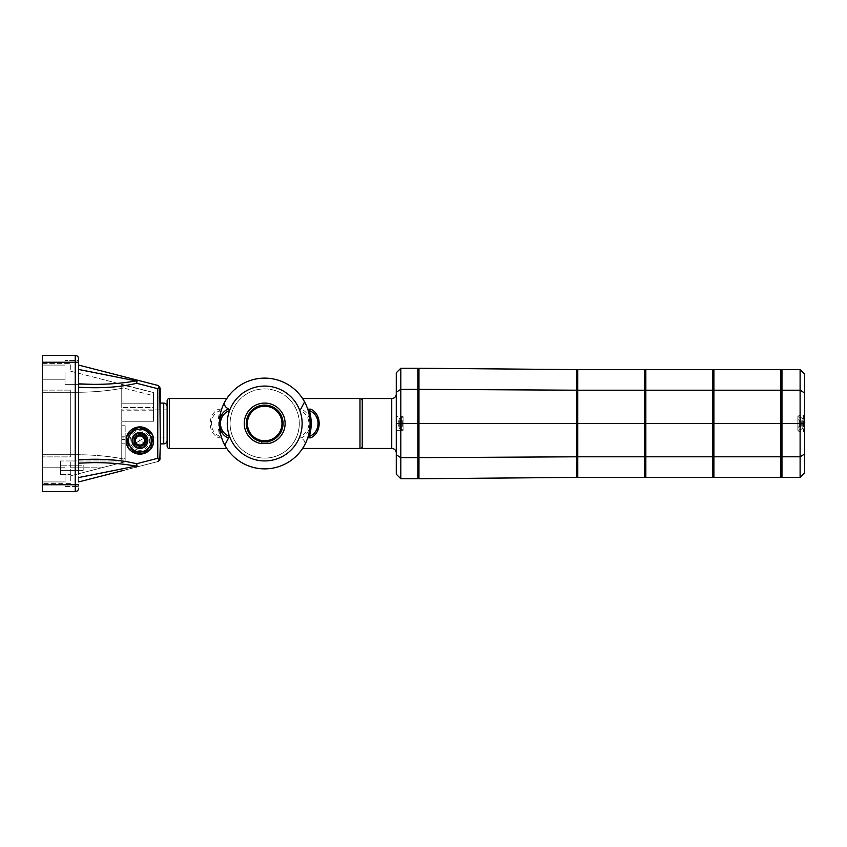 <?xml version="1.0" encoding="UTF-8"?>
<svg xmlns="http://www.w3.org/2000/svg" width="847" height="847" viewBox="0 0 847 847"><rect width="100%" height="100%" fill="white"/><g stroke="black" fill="none" stroke-linecap="round" stroke-linejoin="round"><path stroke-width="0.64" stroke-dasharray="4.24 3.18" d="M139.903 433.706A6.808 6.808 0 0 0 133.095 440.514A6.808 6.808 0 0 0 139.903 447.322A6.808 6.808 0 0 1 133.095 440.514A6.808 6.808 0 0 1 139.903 433.706A6.808 6.808 0 0 1 146.711 440.514A6.808 6.808 0 0 1 139.903 447.322A6.808 6.808 0 0 0 146.711 440.514A6.808 6.808 0 0 0 139.903 433.706M139.903 450.286A9.772 9.772 0 0 1 130.131 440.514A9.772 9.772 0 0 1 139.903 430.742A9.772 9.772 0 0 1 149.675 440.514A9.772 9.772 0 0 1 139.903 450.286M139.903 451.864A11.339 11.339 0 0 1 128.564 440.514A11.339 11.339 0 0 1 139.903 429.175A11.339 11.339 0 0 1 151.253 440.514A11.339 11.339 0 0 1 139.903 451.864A11.339 11.339 0 0 1 128.564 440.514A11.339 11.339 0 0 1 139.903 429.175A11.339 11.339 0 0 1 151.253 440.514A11.339 11.339 0 0 1 130.078 446.189A11.339 11.339 0 0 1 139.903 429.175L133.36 429.175L130.078 434.839L126.806 440.514L130.078 446.189L133.36 451.864L146.457 451.864L149.728 446.189A11.339 11.339 0 0 1 139.903 451.864M145.578 443.786L139.903 440.514L139.903 447.068L134.239 443.786L139.903 440.514L134.239 437.243L139.903 433.971L139.903 440.514L145.578 437.243L145.578 443.786L139.903 447.068L145.578 443.786L145.578 437.243L139.903 433.971L145.578 437.243M134.239 443.786L134.239 437.243L134.239 443.786L139.903 447.068M139.903 433.971L134.239 437.243M147.844 440.514A7.941 7.941 0 0 0 139.903 432.573A7.941 7.941 0 0 0 131.963 440.514A7.941 7.941 0 0 0 139.903 448.455A7.941 7.941 0 0 0 147.844 440.514M145.578 440.514A5.675 5.675 0 0 0 139.903 434.839A5.675 5.675 0 0 0 134.239 440.514A5.675 5.675 0 0 0 139.903 446.189A5.675 5.675 0 0 0 145.578 440.514M149.728 446.189L153 440.514L149.728 434.839A11.339 11.339 0 0 1 149.728 446.189M149.728 434.839L146.457 429.175L139.903 429.175A11.339 11.339 0 0 1 149.728 434.839M120.475 462.97L121.756 462.642L121.756 460.98L121.756 462.642L70.714 475.76L70.714 467.788L70.714 483.626L42.35 483.626L70.714 483.626L70.714 475.76L120.475 462.97M70.714 460.98L121.756 460.98L121.756 443.796L121.756 462.642L125.155 461.774L121.756 462.642L121.756 460.98L70.714 460.98L70.714 472.605L70.714 460.98L60.497 460.98L60.497 474.595L60.497 460.98L60.497 472.605L60.497 460.98L70.714 460.98M70.714 472.605L70.714 474.595L70.714 472.605M60.497 472.605L60.497 474.595L60.497 472.605M121.756 423.5L121.756 437.116L121.756 423.5M167.134 437.063L167.134 423.5L167.134 437.063L146.033 437.063C146.182 435.898 144.138 434.702 139.903 433.484C135.668 434.702 133.635 435.898 133.773 437.063L124.022 437.116L133.773 437.063C133.635 435.898 135.668 434.702 139.903 433.484C144.138 434.702 146.182 435.898 146.033 437.063L167.134 437.063L167.134 440.482L167.134 437.063M42.35 372.458L42.35 365.078L42.35 372.458M65.039 372.458L65.039 384.369L65.039 372.458M42.35 474.542L42.35 481.922L42.35 474.542M65.039 474.542L65.039 486.453L65.039 474.542M78.655 369.451L78.655 365.078L78.655 369.451L135.816 380.875L133.095 381.383C121.767 383.331 108.617 384.326 93.678 384.369L78.655 383.977L78.655 360.547L78.655 369.451L78.655 360.547L65.039 360.547L78.655 360.547M78.655 362.241L75.245 362.241L75.245 355.433A3.399 3.399 0 0 1 78.655 358.842L78.655 486.453L78.655 383.977L93.668 384.369L65.039 384.369L93.668 384.369M152.386 440.514C152.989 424.485 126.828 424.485 127.431 440.514A12.483 12.483 0 0 1 139.903 428.042A12.483 12.483 0 0 1 152.386 440.514A12.483 12.483 0 0 1 139.903 452.997A12.483 12.483 0 0 1 127.431 440.514C126.828 456.544 152.989 456.544 152.386 440.514M132.873 440.514A7.03 7.03 0 0 1 139.903 433.484A7.03 7.03 0 0 1 146.944 440.514A7.03 7.03 0 0 0 146.033 437.063A7.03 7.03 0 0 1 146.944 440.514A7.03 7.03 0 0 0 139.903 433.484A7.03 7.03 0 0 0 132.873 440.514A7.03 7.03 0 0 1 133.773 437.063A7.03 7.03 0 0 0 139.903 447.544A7.03 7.03 0 0 0 146.944 440.514A7.03 7.03 0 0 1 139.903 447.544A7.03 7.03 0 0 1 132.873 440.514A7.03 7.03 0 0 0 139.903 447.544A7.03 7.03 0 0 0 146.944 440.514A7.03 7.03 0 0 1 139.903 447.544A7.03 7.03 0 0 1 132.873 440.514M126.298 440.514A13.616 13.616 0 0 1 126.298 440.112A13.616 13.616 0 0 0 126.298 440.927A13.616 13.616 0 0 1 126.298 440.514M93.668 462.631L93.678 462.631C108.617 462.674 121.767 463.669 133.095 465.617L135.816 466.125L78.655 477.549L78.655 481.922L78.655 477.549M83.186 465.183L83.186 470.392L83.186 465.183L83.186 470.392L83.186 465.183L60.497 465.183L83.186 465.183M60.497 470.392L83.186 470.392L60.497 470.392L60.497 465.183L60.497 470.392M78.655 484.759L75.245 484.759L75.245 491.567L42.35 491.567L42.35 355.433L75.245 355.433M123.471 462.208L70.714 475.76L123.471 462.208L121.756 462.208L121.756 439.455L121.756 462.208L123.471 462.208M124.022 470.265L124.022 437.063L124.022 470.265L157.764 461.594A3.399 3.399 0 0 0 160.327 458.291A3.399 3.399 0 0 1 157.764 461.594L159.797 460.112L160.327 458.291L160.327 443.892L163.725 443.892C165.8 443.68 166.933 442.547 167.134 440.482L167.134 406.486L167.134 440.482M78.655 383.86L93.678 384.369M78.655 463.023L78.655 474.542M78.655 383.977L78.655 387.217C100.719 388.561 120.062 387.259 136.663 383.278A3.399 0.826 104.4 0 0 136.663 379.985A3.399 0.826 -75.6 0 0 135.816 380.875A3.399 0.826 -104.4 0 1 136.663 383.278L157.764 388.709L159.797 386.888L157.764 385.406L78.655 365.078M133.36 451.864L146.457 451.864L153 440.514L146.457 429.175L133.36 429.175L126.806 440.514L133.36 451.864M160.327 388.709L159.797 386.888M160.327 443.892L160.327 403.077M159.797 460.112L157.764 458.291L136.663 463.722A3.399 0.826 -75.6 0 1 135.816 466.125A3.399 0.826 -104.4 0 0 136.663 467.015A3.399 0.826 75.6 0 0 136.663 463.722L126.298 461.594C111.391 459.275 95.51 458.672 78.655 459.783M78.655 481.922L157.764 461.594M167.134 423.5L167.134 409.884L167.134 423.5M125.155 439.455L125.155 443.796L121.756 443.796L125.155 443.796L125.155 461.774L125.155 439.455L121.756 439.455L125.155 439.455L125.155 461.774L125.155 439.455M125.155 425.766L125.155 436.247L121.756 436.247L121.756 459L123.471 459L121.756 459L121.756 425.766L121.756 436.247L125.155 436.247L125.155 458.566L123.471 459L125.155 458.566L125.155 425.766L121.756 425.766L125.155 425.766L121.756 425.766L121.756 421.234L153.519 421.234L121.756 421.234L121.756 388L123.471 388L121.756 388L121.756 425.766L125.155 425.766L125.155 458.566L125.155 425.766M153.519 410.753L121.756 410.753L153.519 410.753L153.519 395.729L123.471 388L153.519 395.729L153.519 421.234L121.756 421.234L153.519 421.234L153.519 410.753M153.519 392.51L121.756 384.358L153.519 392.51L121.756 384.792L153.519 392.51L153.519 403.204L121.756 403.204L121.756 384.358L121.756 407.545L121.756 384.792L121.756 407.545L121.756 403.204L153.519 403.204L153.519 392.51L153.519 407.545L121.756 407.545L153.519 407.545L153.519 392.51M153.519 407.545L153.519 403.204L153.519 407.545M70.714 371.24L123.471 384.792L70.714 371.24L70.714 363.374L70.714 371.24M42.35 363.374L70.714 363.374L42.35 363.374L42.35 392.309L42.35 390.107L70.714 390.107L42.35 390.107L42.35 392.309L42.35 363.374M70.714 392.267L70.714 390.107L70.714 392.267L75.436 392.309L70.714 392.267L70.714 456.893L42.35 456.893L70.714 456.893L70.714 392.267M123.471 388C109.337 390.816 93.329 392.256 75.436 392.309C93.329 392.256 109.337 390.816 123.471 388M121.756 384.792L121.756 388L121.756 384.792M42.35 483.626L42.35 454.691L42.35 483.626M123.471 459C109.337 456.184 93.329 454.744 75.436 454.691L70.714 454.733L75.436 454.691C93.329 454.744 109.337 456.184 123.471 459M121.756 462.208L121.756 459L121.756 462.208M153.519 421.234L153.519 395.729L153.519 421.234M70.714 456.893L70.714 390.107L70.714 456.893M42.35 390.107L42.35 456.893L42.35 390.107M218.664 409.154L221.639 409.154L224.794 401.891A45.378 45.378 0 0 1 293.538 388.477A45.378 45.378 0 0 1 293.538 458.523A45.378 45.378 0 0 1 224.794 445.109L221.639 437.846L218.664 437.846L219.998 436.385A46.511 46.511 0 0 1 219.998 410.615L218.664 409.154C207.388 414.172 207.388 432.828 218.664 437.846M167.134 400.811L167.134 446.189M219.998 436.385C208.489 432.023 208.489 414.977 219.998 410.615M362.241 398.545L362.241 448.455M396.28 416.692L396.28 430.308L396.28 416.692L396.28 430.308L396.28 416.692L403.077 416.692L396.28 416.692M403.077 430.308L403.077 416.692L403.077 430.308L396.28 430.308L403.077 430.308L403.077 416.692L403.077 430.308M396.28 452.997L396.28 394.003L396.28 452.997M417.825 389.355L400.811 389.355L400.811 478.746L417.825 478.746L417.825 457.645L400.811 457.645L396.28 454.839L396.28 423.5L417.825 423.5L417.825 368.254L400.811 368.254L400.811 389.355L396.28 392.161L396.28 372.796L400.811 368.254M417.825 457.645L417.825 423.5L417.825 477.38L418.958 477.38L418.958 369.62L418.958 477.38M400.811 478.746L396.28 474.204L396.28 454.839M396.28 423.5L396.28 392.161M417.825 477.38L417.825 369.62L417.825 423.5L418.958 423.5L418.958 473.409L418.958 392.648L418.958 423.5L576.638 423.5L576.638 477.38L800.108 477.38L800.108 369.62L781.961 369.62L781.961 477.38L781.961 456.798L800.108 456.798L804.65 453.992L804.65 472.848L800.108 477.38M417.825 369.62L418.958 369.62M417.825 390.202L418.958 390.202M417.825 456.798L418.958 456.798M418.958 457.655L576.638 456.798L576.638 477.38L418.958 478.756L418.958 423.5L417.825 423.5L417.825 473.409L417.825 454.352L418.958 454.352L417.825 454.352L417.825 423.5L418.958 423.5L418.958 389.345L576.638 390.202L576.638 423.5L577.77 423.5L577.77 477.38L577.77 456.798L644.705 456.798L644.705 477.38L644.705 456.798L712.761 456.798L712.761 477.38L712.761 456.798L781.961 456.798L781.961 423.5L781.961 473.409L781.961 392.648L781.961 423.5L804.65 423.5L804.65 453.992M417.825 473.409L418.958 473.409L417.825 473.409M417.825 392.648L418.958 392.648L418.958 373.591L418.958 392.648L417.825 392.648L417.825 373.591L418.958 373.591L417.825 373.591L417.825 392.648M418.958 389.345L418.958 368.244L576.638 369.62L576.638 390.202L577.77 390.202L577.77 473.409L577.77 392.648L577.77 423.5L644.705 423.5L644.705 456.798L644.705 423.5L712.761 423.5L712.761 456.798L712.761 423.5L781.961 423.5L780.828 423.5L780.828 390.202L781.961 390.202L781.961 423.5L780.828 423.5L780.828 392.648L781.961 392.648L781.961 373.591L781.961 392.648L780.828 392.648L780.828 373.591L781.961 373.591L780.828 373.591L780.828 454.352L781.961 454.352L780.828 454.352L780.828 423.5L780.828 456.798L780.828 369.62L781.961 369.62L781.961 390.202L800.108 390.202L804.65 393.008L804.65 423.5M403.077 429.736L401.404 429.736L401.404 424.633L398.672 424.633L402.992 424.633L401.404 424.633L401.976 424.633L401.976 422.367L401.976 424.633L402.992 425.205A17.692 17.692 0 0 1 402.738 426.899L402.738 426.899A17.692 17.692 0 0 0 402.992 425.205L402.992 424.633L399.233 424.633L401.976 424.633L401.976 422.367L402.992 421.795A17.692 17.692 0 0 0 402.738 420.101L402.738 420.101A17.692 17.692 0 0 1 402.992 421.795L402.992 422.367L401.404 422.367L401.976 422.367L401.976 424.633L402.992 425.205A17.692 17.692 0 0 1 402.738 426.899L402.738 426.899A17.692 17.692 0 0 0 402.992 425.205L402.992 424.633L398.672 424.633L398.672 425.205A15.839 15.839 0 0 0 398.958 426.899L402.738 426.899L398.958 426.899A15.839 15.839 0 0 1 398.672 425.205L399.233 424.633L399.233 428.137L399.233 424.633L398.672 424.633L402.992 424.633L398.672 424.633L398.672 425.205A15.839 15.839 0 0 0 398.958 426.899L402.738 426.899L398.958 426.899A15.839 15.839 0 0 1 398.672 425.205L398.672 424.633L401.404 424.633L401.404 429.736L401.404 424.633L401.404 429.736L403.077 429.736L403.077 417.264L403.077 429.736L403.077 417.264L401.404 417.264L401.404 422.367L399.233 422.367L402.992 422.367L402.992 421.795A17.692 17.692 0 0 0 402.738 420.101L402.738 420.101A17.692 17.692 0 0 1 402.992 421.795L402.992 422.367L398.672 422.367L399.233 422.367L399.233 418.863L399.233 422.367L401.404 422.367L401.404 417.264L401.404 422.367L401.404 417.264L399.233 418.863L399.233 422.367L398.672 422.367L402.992 422.367L398.672 422.367L398.672 421.795L399.233 422.367L399.233 418.863A15.881 15.881 0 0 0 398.672 421.795A15.839 15.839 0 0 1 398.958 420.101L402.738 420.101L398.958 420.101A15.839 15.839 0 0 0 398.672 421.795L398.672 422.367L402.992 422.367L398.672 422.367L398.672 421.795A15.839 15.839 0 0 1 398.958 420.101L402.738 420.101L398.958 420.101A15.881 15.881 0 0 1 399.233 418.863L401.404 417.264L403.077 417.264L403.077 429.736M403.077 423.5L403.077 422.568L403.077 423.5M399.233 424.633L399.233 428.137L399.233 424.633M576.638 369.62L577.77 369.62L577.77 390.202L644.705 390.202L644.705 423.5L644.705 390.202L712.761 390.202L712.761 423.5L712.761 390.202L780.828 390.202L780.828 369.62L713.905 369.62L713.905 390.202L713.905 369.62L712.761 369.62L712.761 390.202L712.761 369.62L645.838 369.62L645.838 390.202L645.838 369.62L644.705 369.62L644.705 390.202L644.705 369.62L577.77 369.62L577.77 423.5L576.638 423.5L576.638 369.62M576.638 456.798L577.77 456.798L577.77 423.5L576.638 423.5L576.638 392.648L577.77 392.648L577.77 373.591L577.77 392.648L576.638 392.648L576.638 373.591L577.77 373.591L576.638 373.591L576.638 454.352L577.77 454.352L576.638 454.352L576.638 423.5L576.638 456.798M576.638 473.409L576.638 454.352L576.638 473.409L577.77 473.409L576.638 473.409M798.975 429.736L798.975 417.264L798.975 429.736L800.659 429.736L800.659 424.633L803.38 424.633L799.07 424.633L800.659 424.633L800.087 424.633L800.087 422.367L800.087 424.633L799.07 425.205A17.692 17.692 0 0 0 799.324 426.899L799.324 426.899A17.692 17.692 0 0 1 799.07 425.205L799.07 424.633L803.38 424.633L803.38 425.205A15.839 15.839 0 0 1 803.104 426.899L799.324 426.899L798.975 424.432M798.975 417.264L800.659 417.264L800.659 422.367L799.07 422.367L799.07 421.795A17.692 17.692 0 0 1 799.324 420.101L799.324 420.101A17.692 17.692 0 0 0 799.07 421.795L799.07 422.367L802.829 422.367L800.659 422.367L800.659 417.264L802.829 418.863L802.829 422.367L803.38 422.367L802.829 422.367L802.829 418.863A15.881 15.881 0 0 1 803.147 420.101L803.104 420.101A15.839 15.839 0 0 1 803.38 421.795L803.38 422.367L799.07 422.367L803.38 422.367L803.38 421.795A15.839 15.839 0 0 0 803.104 420.101L799.324 420.101L798.975 422.568M798.975 420.101L798.975 426.899L798.975 420.101L797.842 420.101L797.842 426.899L797.842 420.101M798.975 426.899L797.842 426.899M803.147 426.899A15.881 15.881 0 0 1 802.829 428.127L800.659 429.736L800.659 424.633L802.829 424.633L802.829 428.127L802.829 424.633L803.38 425.205A15.839 15.839 0 0 1 803.104 426.899L799.324 426.899M799.324 420.101L803.147 420.101M780.828 477.38L780.828 456.798L780.828 477.38M780.828 473.409L780.828 454.352L780.828 473.409L781.961 473.409L780.828 473.409M645.838 423.5L645.838 473.409L645.838 392.648L645.838 423.5L644.705 423.5L644.705 392.648L645.838 392.648L645.838 373.591L645.838 392.648L644.705 392.648L644.705 373.591L645.838 373.591L644.705 373.591L644.705 423.5L645.838 423.5M645.838 477.38L645.838 456.798L645.838 477.38M713.905 423.5L713.905 473.409L713.905 392.648L713.905 423.5L712.761 423.5L712.761 392.648L713.905 392.648L713.905 373.591L713.905 392.648L712.761 392.648L712.761 373.591L713.905 373.591L712.761 373.591L712.761 423.5L713.905 423.5M713.905 477.38L713.905 456.798L713.905 477.38M804.65 414.427L803.517 415.559L803.517 431.441L803.517 415.559L798.975 415.559L798.975 423.5L798.975 415.559L797.842 416.692L797.842 430.308L797.842 416.692L797.842 430.308L797.842 416.692L798.975 416.692L798.975 430.308L797.842 430.308L798.975 431.441L798.975 423.5L798.975 431.441L803.517 431.441L804.65 432.573L804.65 414.427L804.65 432.573M800.108 369.62L804.65 374.152L804.65 393.008M300.854 438.068C313.062 433.389 313.062 413.611 300.854 408.932L299.859 410.689A37.437 37.437 0 0 0 242.327 393.474A37.437 37.437 0 0 0 242.327 453.526A37.437 37.437 0 0 0 299.859 436.311L300.854 438.068C304.38 439.889 305.629 442.24 304.581 445.109L307.736 437.846A45.378 45.378 0 0 1 224.794 445.109A45.378 45.378 0 0 0 310.066 423.5A45.378 45.378 0 0 0 264.688 378.122A45.378 45.378 0 0 0 219.511 427.703A45.378 45.378 0 0 1 219.511 419.297M219.309 423.5A45.378 45.378 0 0 0 264.688 468.878A45.378 45.378 0 0 0 310.066 423.5A45.378 45.378 0 0 0 264.688 378.122A45.378 45.378 0 0 0 219.309 423.5M299.287 423.5A34.6 34.6 0 0 0 264.688 388.9A34.6 34.6 0 0 0 230.088 423.5A34.6 34.6 0 0 1 264.688 388.9A34.6 34.6 0 0 1 299.287 423.5A34.6 34.6 0 0 1 264.688 458.1A34.6 34.6 0 0 1 230.088 423.5A34.6 34.6 0 0 0 264.688 458.1A34.6 34.6 0 0 0 299.287 423.5M362.241 446.189L362.241 400.811L362.241 446.189M304.581 401.891A45.378 45.378 0 0 0 235.837 388.477A45.378 45.378 0 0 0 235.837 458.523A45.378 45.378 0 0 0 304.581 445.109A45.378 45.378 0 0 1 235.837 458.523A45.378 45.378 0 0 1 235.837 388.477A45.378 45.378 0 0 1 304.581 401.891L307.736 409.154M299.859 436.311A37.437 37.437 0 0 0 299.859 410.689C311.887 414.734 311.887 432.266 299.859 436.311M285.111 423.5A20.423 20.423 0 0 1 268.086 443.637L268.086 443.108A19.905 19.905 0 0 1 261.289 443.108L261.289 443.637A20.423 20.423 0 0 1 244.264 423.5A20.423 20.423 0 0 1 264.688 403.077A20.423 20.423 0 0 1 285.111 423.5M261.289 440.514L261.289 443.637L261.289 440.514L268.086 440.514L268.086 443.637L268.086 440.514L261.289 440.514L261.289 443.108L261.289 440.514L268.086 440.514L268.086 443.108L268.086 440.514L261.289 440.514M644.705 454.352L645.838 454.352L644.705 454.352L644.705 423.5L644.705 454.352M644.705 473.409L645.838 473.409L644.705 473.409M712.761 454.352L713.905 454.352L712.761 454.352L712.761 423.5L712.761 454.352M712.761 473.409L713.905 473.409L712.761 473.409M798.975 430.308L798.975 416.692M798.975 427.132L798.975 419.868L798.975 427.132L797.842 427.132L797.842 419.868L798.975 419.868M797.842 419.868L797.842 427.132M70.714 467.788L101.746 467.788L70.714 467.788M42.35 484.759L75.245 484.759L75.245 362.241L42.35 362.241M157.764 388.709L157.764 458.291M163.725 403.077L163.725 443.892M169.4 448.455L169.4 398.545M391.738 448.455L391.738 398.545M398.672 425.205L402.992 425.205L398.672 425.205M398.672 421.795L402.992 421.795L398.672 421.795M803.38 425.205L799.07 425.205L803.38 425.205M803.38 421.795L799.07 421.795L803.38 421.795M359.975 448.455L359.975 398.545M264.688 441.88A18.38 18.38 0 0 1 246.308 423.5A18.38 18.38 0 0 1 264.688 405.12A18.38 18.38 0 0 1 283.067 423.5A18.38 18.38 0 0 1 264.688 441.88M281.977 423.5A17.289 17.289 0 0 1 264.688 440.789A17.289 17.289 0 0 1 247.398 423.5A17.289 17.289 0 0 1 264.688 406.211A17.289 17.289 0 0 1 281.977 423.5M60.497 474.595L70.714 474.595L60.497 474.595M121.756 437.116L124.022 437.116M42.35 379.827L65.039 379.827L42.35 379.827M42.35 481.922L65.039 481.922L42.35 481.922M65.039 486.453L78.655 486.453L65.039 486.453M78.655 463.14L93.678 462.631M65.039 365.078L42.35 365.078L65.039 365.078M65.039 467.173L42.35 467.173L65.039 467.173M167.134 409.884L121.756 409.884M42.35 392.309L75.436 392.309L42.35 392.309M42.35 454.691L75.436 454.691L42.35 454.691M402.78 420.101L403.077 422.568L402.78 420.101M402.78 426.899L403.077 424.432L402.78 426.899M399.233 428.137L401.404 429.736L399.233 428.137A15.881 15.881 0 0 1 398.916 426.899A15.881 15.881 0 0 0 399.233 428.137"/><path stroke-width="1.27" d="M139.903 435.983A4.542 4.542 0 0 1 144.445 440.514A4.542 4.542 0 0 1 139.903 445.056A4.542 4.542 0 0 1 135.372 440.514A4.542 4.542 0 0 1 139.903 435.983M145.578 440.514A5.675 5.675 0 0 0 139.903 434.839A5.675 5.675 0 0 0 134.239 440.514A5.675 5.675 0 0 0 139.903 446.189A5.675 5.675 0 0 0 145.578 440.514M131.963 440.514A7.941 7.941 0 0 1 139.903 432.573A7.941 7.941 0 0 1 147.844 440.514A7.941 7.941 0 0 1 139.903 448.455A7.941 7.941 0 0 1 131.963 440.514M130.078 434.839A11.339 11.339 0 0 0 130.078 446.189L126.806 440.514L130.078 434.839L133.36 429.175L139.903 429.175A11.339 11.339 0 0 0 130.078 434.839M149.728 434.839A11.339 11.339 0 0 0 139.903 429.175L146.457 429.175L149.728 434.839L153 440.514L149.728 446.189A11.339 11.339 0 0 0 149.728 434.839M146.457 451.864L139.903 451.864A11.339 11.339 0 0 0 149.728 446.189L146.457 451.864L133.36 451.864L130.078 446.189A11.339 11.339 0 0 0 139.903 451.864L133.36 451.864L126.806 440.514L133.36 429.175L146.457 429.175L153 440.514L146.457 451.864M93.668 384.369L93.678 384.369C108.617 384.326 121.767 383.331 133.095 381.383L135.816 380.875L78.655 369.451M78.655 360.547L78.655 383.977M126.298 440.112A13.616 13.616 0 0 1 140.115 426.909A13.616 13.616 0 0 1 153.519 440.514C154.186 457.74 126.15 458.163 126.298 440.927L126.298 440.112C126.15 422.865 154.186 423.288 153.519 440.514A13.616 13.616 0 0 1 140.115 454.13A13.616 13.616 0 0 1 126.298 440.927M78.655 477.549L135.816 466.125L133.095 465.617C121.767 463.669 108.617 462.674 93.678 462.631L93.668 462.631M78.655 474.542L78.655 358.842A3.399 3.399 0 0 0 75.245 355.433L42.35 355.433L42.35 491.567L75.245 491.567A3.399 3.399 0 0 0 78.655 488.158A3.399 3.399 0 0 1 75.245 491.567L75.245 484.759L78.655 484.759M78.655 365.078L136.663 379.985A3.399 0.826 104.4 0 1 136.663 383.278C120.062 387.259 100.719 388.561 78.655 387.217L78.655 459.783C96.029 458.651 112.28 459.318 127.431 461.774L136.663 463.722A3.399 0.826 75.6 0 1 136.663 467.015A3.399 0.826 -104.4 0 1 135.816 466.125A3.399 0.826 -75.6 0 0 136.663 463.722L157.764 458.291L159.797 460.112L160.327 443.892L163.725 443.892L163.725 403.077C165.79 403.278 166.933 404.421 167.134 406.486M124.022 470.265L78.655 481.922M167.134 440.482C166.933 442.547 165.8 443.68 163.725 443.892M78.655 459.783L78.655 463.023M159.797 386.888L157.764 388.709L136.663 383.278A3.399 0.826 -104.4 0 0 135.816 380.875A3.399 0.826 -75.6 0 1 136.663 379.985L157.764 385.406L159.797 386.888L160.327 443.892M163.725 403.077L160.327 403.077L160.327 388.709M159.797 460.112L157.764 461.594M169.4 398.545L169.4 448.455A2.266 2.266 0 0 1 167.134 446.189L167.134 400.811A2.266 2.266 0 0 1 169.4 398.545L226.795 398.545L225.588 400.483L226.795 398.545M169.4 448.455L226.795 448.455L225.588 446.517L226.795 448.455M221.639 409.154A45.378 45.378 0 0 1 224.794 401.891C223.746 404.76 224.995 407.111 228.521 408.932C216.313 413.611 216.313 433.389 228.521 438.068L224.794 445.109A45.378 45.378 0 0 1 221.639 437.846M224.794 401.891A45.378 45.378 0 0 1 293.538 388.477A45.378 45.378 0 0 1 293.538 458.523A45.378 45.378 0 0 1 219.511 427.703A45.378 45.378 0 0 0 224.794 445.109M228.521 438.068L229.516 436.311A37.437 37.437 0 0 0 287.048 453.526A37.437 37.437 0 0 0 287.048 393.474A37.437 37.437 0 0 0 229.516 410.689L228.521 408.932M229.516 410.689A37.437 37.437 0 0 0 229.516 436.311C217.488 432.266 217.488 414.734 229.516 410.689M391.738 398.545L391.738 448.455L362.241 448.455L362.241 398.545L391.738 398.545A4.542 4.542 0 0 0 396.28 394.003M391.738 448.455A4.542 4.542 0 0 1 396.28 452.997M396.28 454.839L400.811 457.645L417.825 457.645L417.825 478.746L400.811 478.746L396.28 474.204L396.28 372.796L400.811 368.254L400.811 478.746M417.825 457.645L417.825 389.355L400.811 389.355L396.28 392.161M417.825 389.355L417.825 368.254L400.811 368.254M418.958 389.345L576.638 390.202L576.638 369.62L418.958 368.244L418.958 423.5L396.28 423.5M417.825 456.798L418.958 456.798M417.825 477.38L418.958 477.38M417.825 390.202L418.958 390.202M417.825 369.62L418.958 369.62M418.958 457.655L418.958 478.756L576.638 477.38L576.638 456.798L418.958 457.655L418.958 423.5L576.638 423.5L576.638 390.202L577.77 390.202L577.77 369.62L800.108 369.62L800.108 477.38L781.961 477.38L781.961 369.62L781.961 390.202L800.108 390.202L804.65 393.008L804.65 374.152L800.108 369.62M800.108 477.38L804.65 472.848L804.65 453.992L800.108 456.798L781.961 456.798L781.961 477.38L712.761 477.38L712.761 456.798L713.905 456.798L713.905 477.38L713.905 456.798L780.828 456.798L780.828 477.38L780.828 456.798L781.961 456.798L781.961 423.5L780.828 423.5L780.828 456.798L780.828 369.62L780.828 423.5L713.905 423.5L713.905 456.798L713.905 369.62L713.905 423.5L712.761 423.5L712.761 390.202L712.761 456.798L644.705 456.798L644.705 477.38L645.838 477.38L645.838 456.798L645.838 477.38L712.761 477.38L712.761 423.5L645.838 423.5L645.838 456.798L645.838 369.62L645.838 423.5L644.705 423.5L644.705 390.202L644.705 456.798L577.77 456.798L577.77 477.38L644.705 477.38L644.705 423.5L577.77 423.5L577.77 456.798L576.638 456.798L576.638 477.38L577.77 477.38L577.77 369.62L576.638 369.62L576.638 456.798L576.638 423.5L577.77 423.5L577.77 390.202L644.705 390.202L644.705 369.62L644.705 390.202L712.761 390.202L712.761 369.62L712.761 390.202L781.961 390.202L781.961 423.5L804.65 423.5L804.65 393.008M804.65 453.992L804.65 423.5M302.58 398.545L303.787 400.483L302.58 398.545L359.975 398.545A2.266 2.266 0 0 1 362.241 400.811M359.975 398.545L359.975 448.455A2.266 2.266 0 0 0 362.241 446.189M359.975 448.455L302.58 448.455L303.787 446.517L302.58 448.455M307.736 437.846L310.711 437.846C321.987 432.828 321.987 414.172 310.711 409.154L307.736 409.154A45.378 45.378 0 0 0 219.511 419.297M310.711 437.846L309.377 436.385A46.511 46.511 0 0 0 309.377 410.615L310.711 409.154M300.854 408.932L304.581 401.891M309.377 410.615C320.886 414.977 320.886 432.023 309.377 436.385M244.264 423.5A20.423 20.423 0 0 1 264.688 403.077A20.423 20.423 0 0 1 285.111 423.5A20.423 20.423 0 0 1 268.086 443.637L268.086 443.108A19.905 19.905 0 0 1 261.289 443.108L261.289 443.637A20.423 20.423 0 0 1 244.264 423.5M78.655 362.241L75.245 362.241L75.245 484.759L42.35 484.759M75.245 355.433L75.245 362.241L42.35 362.241M157.764 458.291L157.764 388.709M246.308 423.5A18.38 18.38 0 0 1 264.688 405.12A18.38 18.38 0 0 1 283.067 423.5A18.38 18.38 0 0 1 264.688 441.88A18.38 18.38 0 0 1 246.308 423.5M264.688 440.789A17.289 17.289 0 0 1 247.398 423.5A17.289 17.289 0 0 1 264.688 406.211A17.289 17.289 0 0 1 281.977 423.5A17.289 17.289 0 0 1 264.688 440.789M78.655 383.86L93.678 384.369M78.655 463.14L93.678 462.631"/></g></svg>
